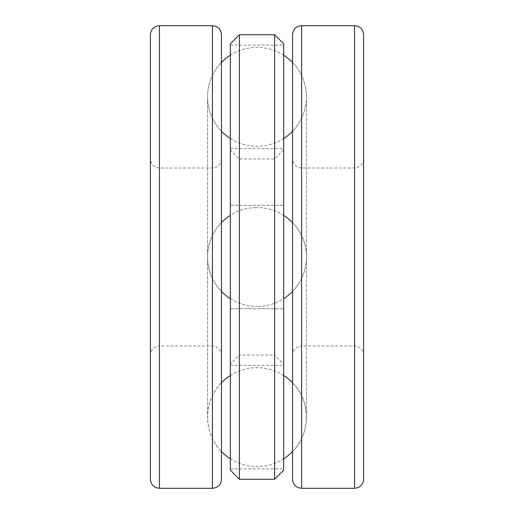 <?xml version="1.0" encoding="UTF-8"?>
<svg xmlns="http://www.w3.org/2000/svg" width="514" height="514" viewBox="0 0 514 514"><rect width="100%" height="100%" fill="white"/><g stroke="black" fill="none" stroke-linecap="round" stroke-linejoin="round"><path stroke-width="0.39" stroke-dasharray="2.57 1.93" d="M221.463 382.737L221.463 131.263L221.463 382.737A49.466 49.466 0 0 0 221.463 451.555C203.024 433.43 203.024 400.869 221.463 382.737M221.463 62.445A49.466 49.466 0 0 0 221.463 131.263C212.359 121.6 207.714 110.124 207.534 96.85C207.714 83.576 212.359 72.108 221.463 62.445L221.463 451.555M221.463 34.734L221.463 479.266M150.384 34.734L150.384 479.266M150.384 355.033L150.384 158.967L150.384 355.033C150.923 349.546 153.93 346.532 159.424 345.999L159.424 168.001L159.424 345.999L212.423 345.999C217.917 346.532 220.924 349.546 221.463 355.033L221.463 158.967L221.463 355.033M292.537 451.555L292.537 62.445L292.537 451.555A49.466 49.466 0 0 0 292.537 382.737C310.976 400.869 310.976 433.43 292.537 451.555M292.537 382.737L292.537 131.263L292.537 382.737M292.537 355.033L292.537 158.967L292.537 355.033C293.076 349.546 296.083 346.532 301.577 345.999L301.577 168.001L301.577 345.999L354.583 345.999C360.07 346.532 363.077 349.546 363.616 355.033L363.616 158.967L363.616 355.033M292.537 34.734L292.537 479.266M230.349 298.673A49.466 49.466 0 0 0 257 306.466A49.466 49.466 0 0 1 207.534 257A49.466 49.466 0 0 1 257 207.534A49.466 49.466 0 0 0 230.349 215.327M221.463 222.588A49.466 49.466 0 0 0 221.463 291.412M230.349 96.85L230.349 45.123L230.349 96.85M230.349 308.728L230.349 205.272L230.349 308.728L230.349 205.272L230.349 308.728L283.651 308.728L283.651 205.272L283.651 308.728L283.651 205.272L283.651 308.728L230.349 308.728M230.349 417.15L230.349 365.422L230.349 417.15M230.349 43.774L230.349 470.226M230.349 364.066L230.349 149.934L230.349 364.066L239.383 355.033L239.383 158.967L239.383 355.033L274.617 355.033L274.617 158.967L274.617 355.033L283.651 364.066L283.651 149.934L283.651 364.066M274.617 34.734L274.617 479.266M239.383 34.734L239.383 479.266M283.651 43.774L283.651 470.226M283.651 96.85L283.651 45.123L283.651 96.85M283.651 417.15L283.651 468.877L283.651 417.15M230.349 205.272L283.651 205.272L230.349 205.272M212.423 25.7L212.423 488.3M159.424 25.7L159.424 488.3M212.423 345.999L212.423 168.001L212.423 345.999M354.583 345.999L354.583 168.001L354.583 345.999M354.583 25.7L354.583 488.3M301.577 25.7L301.577 488.3M207.534 96.85L207.534 417.15L207.534 96.85M221.463 158.967C220.924 164.454 217.917 167.468 212.423 168.001L159.424 168.001C153.93 167.468 150.923 164.454 150.384 158.967M292.537 62.445C301.641 72.108 306.286 83.576 306.466 96.85C306.286 110.124 301.641 121.6 292.537 131.263A49.466 49.466 0 0 0 292.537 62.445M306.466 417.15L306.466 96.85L306.466 417.15M363.616 158.967C363.077 164.454 360.07 167.468 354.583 168.001L301.577 168.001C296.09 167.468 293.076 164.454 292.537 158.967M283.651 215.327A49.466 49.466 0 0 0 257 207.534A49.466 49.466 0 0 1 306.466 257A49.466 49.466 0 0 1 257 306.466A49.466 49.466 0 0 0 283.651 298.673M292.537 291.412A49.466 49.466 0 0 0 292.537 222.588M230.349 138.523A49.466 49.466 0 0 0 283.651 138.523M283.651 55.178A49.466 49.466 0 0 0 230.349 55.178M230.349 458.822A49.466 49.466 0 0 0 283.651 458.822M283.651 375.477A49.466 49.466 0 0 0 230.349 375.477M283.651 149.934L274.617 158.967L239.383 158.967L230.349 149.934M230.349 468.877L283.651 468.877M230.349 365.422L283.651 365.422M230.349 148.578L283.651 148.578M230.349 45.123L283.651 45.123"/><path stroke-width="0.77" d="M230.349 458.822A49.466 49.466 0 0 1 221.463 451.555L221.463 62.445A49.466 49.466 0 0 1 230.349 55.178M159.424 488.3L212.423 488.3C217.917 487.767 220.924 484.753 221.463 479.266L221.463 34.734C220.924 29.247 217.91 26.233 212.423 25.7L159.424 25.7C153.93 26.233 150.923 29.247 150.384 34.734L150.384 479.266C150.923 484.753 153.93 487.767 159.424 488.3L159.424 25.7M363.616 479.266L363.616 34.734L363.616 479.266C363.077 484.753 360.07 487.767 354.583 488.3L301.577 488.3C296.083 487.767 293.076 484.753 292.537 479.266L292.537 34.734C293.076 29.247 296.083 26.233 301.577 25.7L301.577 488.3M230.349 215.327A49.466 49.466 0 0 0 221.463 222.588M221.463 291.412A49.466 49.466 0 0 0 230.349 298.673M239.383 479.266L230.349 470.226L230.349 43.774L239.383 34.734L239.383 479.266L274.617 479.266L274.617 34.734L239.383 34.734M274.617 479.266L283.651 470.226L283.651 43.774L274.617 34.734M212.423 488.3L212.423 25.7M354.583 488.3L354.583 25.7C360.07 26.233 363.077 29.247 363.616 34.734M354.583 25.7L301.577 25.7M283.651 298.673A49.466 49.466 0 0 0 292.537 291.412M292.537 222.588A49.466 49.466 0 0 0 283.651 215.327M221.463 131.263A49.466 49.466 0 0 0 230.349 138.523M283.651 138.523A49.466 49.466 0 0 0 292.537 131.263M292.537 62.445A49.466 49.466 0 0 0 283.651 55.178M283.651 458.822A49.466 49.466 0 0 0 292.537 451.555M292.537 382.737A49.466 49.466 0 0 0 283.651 375.477M230.349 375.477A49.466 49.466 0 0 0 221.463 382.737"/></g></svg>
